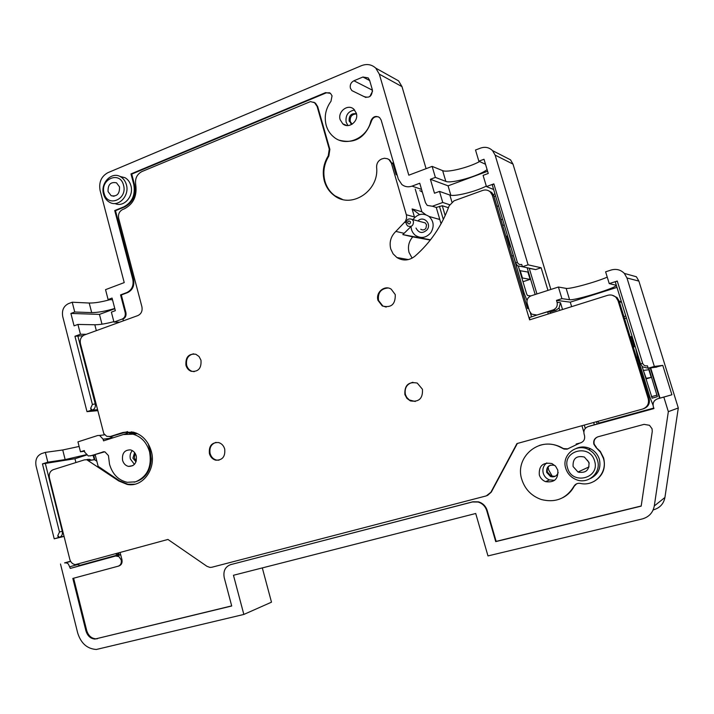 <?xml version="1.0" encoding="UTF-8"?>
<svg xmlns="http://www.w3.org/2000/svg" width="714" height="714" viewBox="0 0 714 714"><rect width="100%" height="100%" fill="white"/><g stroke="black" fill="none" stroke-linecap="round" stroke-linejoin="round"><path stroke-width="1.07" d="M90.178 455.907L104.842 451.783L108.439 455.577L109.528 464.287C112.482 474.221 118.372 480.227 127.199 482.307L135.517 481.834C147.396 476.72 152.082 466.733 149.583 451.882C146.763 442.448 141.238 436.549 132.991 434.192L123.317 434.531L103.53 440.85L103.102 439.181L99.603 435.442L97.622 435.531L77.951 441.868L80.468 451.801L84.332 450.57L84.752 452.23L88.34 455.996L95.212 455.148M103.905 451.712L95.123 454.47L98.13 466.296L119.515 480.817L127.824 484.235L134.625 484.235M118.462 566.113L118.988 565.952C121.487 564.944 122.478 562.864 121.951 559.705L120.13 552.591M76.835 564.488L80.307 565.229L118.479 554.76L70.32 568.415L115.65 556.001L120.639 554.555L119.122 554.956L118.631 553.002M118.069 553.163L118.56 555.09L119.122 554.956M94.248 459.637L93.177 455.452M122.558 460.253C123.549 463.6 125.53 465.653 128.493 466.394C134.384 466.34 136.981 462.877 136.285 455.996C135.303 452.712 133.366 450.677 130.483 449.891C124.513 449.865 121.88 453.319 122.558 460.253M84.493 451.221L80.468 451.801M86.108 454.738L65.153 459.584L47.82 462.19L42.456 463.895L74.952 458.718L86.474 455.077M45.277 463.199L62.288 531.234C62.796 534.313 61.859 536.357 59.467 537.365L58.271 537.66L57.78 535.67L59.467 537.365L64.028 536.241M75.916 462.547L74.952 458.718M70.32 568.415L68.339 563.971L66.554 562.909L64.572 562.882L70.543 561.213L64.572 562.882M593.986 481.441C602.777 476.104 605.999 468.295 603.642 458.004L600.295 451.391L596.065 447.508L593.896 444.322C593.164 440.618 594.548 438.101 598.046 436.772L644.037 424.366L649.481 425.303L652.052 428.757L652.257 431.47L641.181 506.137L495.721 541.614L486.752 510.68C485.297 506.253 482.405 503.37 478.094 502.031L472.391 501.978L230.64 564.631C225.213 566.72 223.071 571.057 224.223 577.626L231.711 605.999L95.953 638.807C91.401 638.468 88.322 635.701 86.697 630.516L73.622 578.215M596.065 447.508L600.519 452.283L603.33 458.147C608.132 472.186 594.583 486.886 580.312 483.405C577.447 482.994 575.297 483.994 573.869 486.412C566.345 498.658 555.501 503.031 541.328 499.532C531.555 496.06 525.058 489.393 521.836 479.531C514.339 457.62 538.865 436.129 559.758 446.928L564.051 449.07L567.041 449.168L579.741 443.108C583.624 442.028 585.212 439.467 584.498 435.451L584.097 434.112C583.374 430.426 584.748 427.909 588.22 426.57L653.935 408.569L653.31 406.552C652.551 402.785 653.997 400.206 657.63 398.796L663.833 397.082L668.34 411.657L654.292 505.958C652.962 512.697 648.964 517.025 642.279 518.935L487.974 555.92L475.72 513.491L233.46 575.27L243.84 614.442L96.354 649.472C87.162 648.865 80.923 643.332 77.656 632.854L60.494 564.006M115.65 556.001L118.908 556.581L121.193 559.928C121.728 563.096 120.737 565.176 118.238 566.184L72.828 578.429L85.921 630.801C87.545 635.995 90.633 638.762 95.176 639.101M590.558 478.46C598.332 474.391 601.268 467.973 599.349 459.191C597.85 454.55 594.932 451.078 590.585 448.785C585.766 446.5 580.982 446.375 576.243 448.428M539.32 474.944C540.364 478.166 542.461 480.397 545.594 481.647C554.385 482.86 558.446 479.014 557.777 470.098L555.581 466.18L551.922 463.573C542.917 462.029 538.722 465.814 539.32 474.944M230.283 564.738L472.846 501.79L478.532 501.844C482.851 503.183 485.734 506.065 487.189 510.483L496.141 541.382L641.208 505.994M487.483 495.48L491.312 492.098L517.355 443.465M581.937 425.722L583.838 432.041M581.053 442.751L576.136 444.019M567.987 448.874L563.462 448.588L560.124 446.803C553.207 443.689 546.272 443.251 539.293 445.474M562.793 497.685C567.764 495.07 571.575 491.25 574.208 486.234L576.564 483.824M596.386 447.375L594.218 444.197C593.495 440.833 594.655 438.396 597.698 436.87M95.953 638.807L231.684 605.883M516.954 443.572L490.884 492.267L486.314 495.891L211.799 567.264L209.952 567.416L206.962 566.318L167.942 539.454L75.336 564.613C72.596 564.212 70.748 562.436 69.793 559.294L49.444 477.943C48.775 473.864 50.025 471.115 53.184 469.696L84.377 459.887L86.787 459.754L118.756 480.959L127.074 484.387C142.532 487.814 156.5 469.027 151.332 451.337C148.271 441.118 142.282 434.728 133.366 432.148L122.79 432.514L110.331 436.504L106.761 436.316L103.807 433.63L80.432 343.595C79.745 339.498 81.021 336.642 84.27 335.027L137.9 315.561C141.292 313.892 142.63 310.956 141.907 306.761L118.676 218.413C117.971 214.28 119.292 211.317 122.638 209.523L124.343 208.827C133.456 204.025 137.249 195.966 135.714 184.64C134.884 178.589 136.927 174.243 141.845 171.592L310.447 101.593L314.535 102.673L317.087 106.359L329.27 149.137L328.253 155.813C323.38 163.827 322.085 172.27 324.379 181.133C326.191 187.291 329.565 192.155 334.509 195.734C351.529 209.14 379.402 190.718 376.608 167.272C376.546 163.354 378.241 160.596 381.678 158.981L384.427 158.24L387.416 158.713L389.157 159.766L391.406 163.265L406.498 215.307L406.596 218.136L405.427 221.358L395.868 231.407C390.835 236.28 389.121 242.126 390.745 248.945L393.102 253.836L396.913 257.54C403.035 261.181 409.042 260.735 414.914 256.219C430.426 242.689 441.841 225.892 449.151 205.81L454.024 200.83L482.691 190.433C485.565 189.505 488.108 190.013 490.322 191.968L492.321 195.252L529.609 319.863L607.578 295.346C610.782 294.471 613.594 295.141 616.004 297.363L618.029 300.719L648.241 398.778C649.24 403.794 647.339 407.23 642.529 409.077L516.954 443.572M96.845 461.244L94.435 459.611L91.356 460.093L89.5 459.334L87.099 459.468M378.001 300.407L382.276 305.967C391.201 308.171 395.529 304.369 395.253 294.579L391.192 289.161C384.56 284.672 375.368 292.562 378.001 300.407M404.874 394.574L406.926 398.385L410.354 400.893C418.957 402.312 422.991 398.43 422.447 389.264L417.244 383.079C408.497 381.428 404.374 385.265 404.874 394.574M209.425 453.649C210.487 457.121 212.593 459.307 215.744 460.182C222.447 460.325 225.437 456.603 224.705 449.035C223.669 445.634 221.617 443.465 218.555 442.546C211.755 442.296 208.711 445.991 209.425 453.649M185.952 365.291C186.845 368.308 188.621 370.325 191.272 371.325C198.331 371.976 201.562 368.272 200.973 360.213L199.036 356.5L195.806 354.242C188.666 353.475 185.381 357.152 185.952 365.291M111.188 436.397L127.627 431.622M134.178 482.182C144.719 479.451 150.404 471.731 151.243 459.048L150.315 451.766L148.253 443.831M135.99 432.97L129.502 433.701L133.911 432.291M109.661 436.673L112.928 437.852M123.397 320.827L122.942 319.096C125.459 317.855 126.449 315.668 125.914 312.553L121.318 294.953L120.559 294.9L126.833 292.562C131.885 290.018 133.875 285.609 132.804 279.352L114.731 210.55L123.825 206.846C132.233 202.33 135.553 194.868 133.777 184.48L130.974 173.93L325.557 92.624L326.146 92.891L131.724 174.1L134.518 184.64C136.294 195.02 132.982 202.464 124.575 206.989L115.49 210.675L133.554 279.415C134.616 285.671 132.625 290.062 127.583 292.615L121.318 294.953M86.26 334.304L80.45 334.259L74.943 336.267L82.994 335.696M119.595 322.201L113.963 322.068L122.192 319.078C124.709 317.828 125.7 315.65 125.164 312.527L125.914 312.553M77.772 335.669L95.221 403.803C95.738 406.9 94.775 409.024 92.329 410.166L90.66 408.283L92.401 404.463L95.846 403.749M79.111 446.464L62.734 449.981L45.366 452.373L41.617 453.577C36.914 455.737 35.057 459.852 36.057 465.93L54.219 538.82L58.271 537.66M47.82 462.19L45.366 452.373M42.456 463.895L59.476 531.992L57.78 535.67M64.064 536.401L54.219 538.82M262.315 567.907L271.49 602.179L243.84 614.442M653.033 510.189L653.48 509.823C659.843 507.993 663.654 503.879 664.921 497.479L678.3 407.98L638.887 281.102L636.397 276.773L624.339 273.408L626.954 277.96L654.345 366.452L662.779 365.372L671.901 394.762L663.833 397.082M550.869 289.456L513 164.104L510.528 159.838L504.521 156.768M426.079 168.665L401.991 86.626L398.573 80.86L393.012 77.755M579.545 471.302L579.152 472.436M552.69 476.907L548.691 470.017L548.102 467.152M668.34 411.657L678.3 407.98M648.178 368.219L642.52 366.862L640.592 363.935L642.636 363.274C643.537 365.389 645.135 366.237 647.437 365.818L648.178 368.219L654.345 366.452M642.636 363.274L617.262 281.048L609.238 283.601L605.606 271.82L611.211 270.008C616.298 268.607 620.68 269.731 624.339 273.408M654.997 367.317L662.779 365.372M650.659 367.888L660.004 398.117M640.592 363.935L615.298 281.923L617.262 281.048M671.901 394.762L657.63 398.796M593.664 422.501L594.351 424.776L590.38 425.883M594.351 424.776L653.783 408.078M584.284 425.08L585.284 428.409M555.947 310.233L553.038 309.956C556.447 308.493 557.795 305.949 557.081 302.308L560.49 302.727L559.044 307.993L555.947 310.233L550.217 312.036L547.638 311.813L548.29 313.99M550.217 312.036L550.583 313.267M559.044 307.993L559.767 310.385M560.49 302.727L562.534 309.51M547.638 311.813L535.946 315.329M553.038 309.956L536.919 315.035L531.582 314.124L529.467 311.072L527.173 303.396C526.468 299.8 527.798 297.274 531.145 295.81L558.402 287.028L561.927 298.648L556.501 300.38L570.272 302.156L571.637 306.645M529.958 319.756L529.306 317.587L536 315.338M528.726 308.591L527.539 308.475L493.82 195.841L491.83 192.566L488.751 190.834M530.377 312.902L531.564 316.873M412.112 258.156L409.06 252.479C407.605 246.669 408.827 241.466 412.728 236.878L430.31 240.065M439.654 218.984L438.146 219.046M425.722 214.682L421.867 211.781L415.227 189.049M419.814 190.602L422.34 192.084M430.524 239.797L402.803 234.611L410.791 226.749M402.803 234.611L412.728 236.878M414.593 217.583L412.112 208.943L421.867 211.781M397.136 175.037L396.127 174.68L392.986 163.854L391.932 163.461L389.692 159.972L387.532 158.767M419.609 214.593L412.112 208.943M412.969 219.635L413.272 219.18C417.94 213.7 423.179 212.79 428.998 216.44C433.782 221.09 434.424 226.454 430.926 232.541C426.374 237.869 421.242 238.842 415.53 235.459C412.79 233.326 411.291 230.443 411.059 226.811M415.985 228.052C418.913 233.326 422.643 233.88 427.177 229.694C431.925 223.5 423.215 215.342 417.886 220.947M420.76 229.248C422.679 230.399 424.393 230.087 425.928 228.293L426.517 224.803L425.249 222.92L422.652 222.224M413.477 221.367C413.451 225.758 411.487 227.284 407.587 225.945L406.248 223.973C406.284 219.564 408.256 218.047 412.183 219.421L413.477 221.367M407.623 222.991C408.024 220.697 408.988 220.349 410.514 221.947C410.113 224.232 409.149 224.58 407.623 222.991M326.146 92.891L329.707 92.802M339.596 140.274C354.76 144.032 365.354 137.704 371.378 121.291C372.744 117.569 375.189 116.123 378.697 116.953M393.584 162.828L391.406 163.265M342.452 199.42L335.089 195.895C330.154 192.325 326.78 187.461 324.968 181.302C322.683 172.449 323.969 164.024 328.842 156.018L329.859 149.351L317.676 106.609L315.517 103.227L313.749 102.2M120.559 294.9L125.164 312.527M398.573 80.86L375.769 68.133C371.655 64.43 366.907 63.608 361.525 65.643L107.903 172.681C101.299 176.34 98.693 182.266 100.094 190.451L124.227 282.592L105.538 289.652L108.109 299.55L112.062 298.077L115.338 310.67L111.375 312.125L113.963 322.068M375.769 68.133L379.33 74.158L408.81 175.189L432.131 166.389L435.379 177.402L445.822 181.383C451.123 183.971 479.469 175.876 487.1 169.575M371.378 121.291L370.834 121.077C372.806 116.516 375.734 115.356 379.607 117.596L381.16 120.077L398.332 179.143L401.866 184.542C404.9 186.863 408.274 187.389 412.005 186.131L419.752 183.239L425.437 202.669L427.24 205.409L432.389 206.239L442.751 202.473L439.494 191.397L434.487 193.235L430.39 179.268L435.379 177.402M370.825 121.077C367.183 138.543 345.808 147.495 333.75 136.99C330.109 134.018 327.592 130.153 326.2 125.387C324.022 116.775 325.62 108.733 330.984 101.281L332.046 95.828L330.493 93.355L325.557 92.624M340.167 119.72L342.791 123.825C348.682 129.305 359.035 121.193 356.304 113.16L353.823 109.188C347.932 103.485 337.427 111.652 340.167 119.72M114.936 203.499C123.647 207.872 134.152 196.234 130.903 185.667C129.877 182.025 127.904 179.366 124.986 177.688L119.934 176.429M350.396 88.197L351.877 90.607L363.685 96.408C369.29 98.487 372.172 96.256 372.333 89.696L369.575 80.218L368.183 77.897L362.917 77.014L353.921 80.771C350.949 82.378 349.771 84.85 350.396 88.197M130.974 173.93L131.724 174.1M448.454 207.712L442.287 205.748L436.263 207.444L441.065 223.794M442.751 202.473L449.624 204.722M493.392 194.726L494.891 193.69M493.633 189.505L486.448 186.577L493.856 183.882L492.276 184.962L515.651 263.029L517.302 262.136L493.856 183.882M495.578 196.002L494.034 196.555M439.449 206.292L443.332 219.484M442.287 205.748L445.188 215.592M527.048 306.859L528.11 306.52M529.261 268.348L536.955 293.936M519.658 270.633L527.887 272.034L530.1 279.388L522.978 281.718M520.167 270.463L522.425 277.987L521.916 278.157M522.425 277.987L530.1 279.388M510.323 245.241L508.671 245.464M527.012 300.585L524.281 293.588L511.608 249.516M509.76 245.089L507.056 236.048L505.967 236.423M507.618 236.209L507.056 236.048M535.179 294.516L527.182 267.902M518.409 266.456L526.637 293.909L527.476 295.471L530.85 295.917M557.081 302.308L556.501 300.38M607.248 277.139C595.806 282.155 569.594 289.322 566.14 288.376L558.402 287.028M530.279 268.571L535.643 269.571L541.132 267.759L528.101 264.832L495.123 155.108L492.535 150.627L510.528 159.838M547.959 290.393L541.132 267.759M517.302 262.136C518.132 264.153 519.605 264.912 521.729 264.439L522.416 266.724L523.014 266.849L517.471 265.813L515.651 263.029M492.535 150.627C489.179 147.414 485.217 146.557 480.665 148.066L475.515 150.011L478.853 161.177L484.012 159.258L488.26 173.457L483.092 175.358L486.448 186.577M522.416 266.724L528.101 264.832M479.612 161.534C468.786 167.54 447.223 172.859 442.644 170.628L432.131 166.389M485.52 164.282L478.853 161.177M487.608 171.262L448.071 185.836L430.39 179.268M448.071 185.836L450.855 195.27M486.305 186.104C475.194 191.798 454.282 196.93 449.856 195.038L439.494 191.397M110.045 299.657C101.531 302.004 94.587 303.129 89.214 303.031L72.23 302.218L68.401 303.664C63.591 306.127 61.699 310.403 62.716 316.489L87.001 411.657L91.169 410.264L90.66 408.283M112.5 299.791L108.109 299.55M114.829 308.725L99.451 314.392L70.9 313.437L74.738 312.009L91.687 312.607C97.782 312.607 105.476 311.233 114.767 308.466M113.856 321.666C105.993 323.719 99.648 324.754 94.819 324.763L77.924 324.433L74.078 325.852L70.9 313.437M99.451 314.392L101.986 324.174M80.45 334.259L77.924 324.433M74.943 336.267L92.401 404.463M74.738 312.009L72.23 302.218M91.169 410.264L97.372 409.702M87.001 411.657L97.622 410.675M561.927 298.648L569.576 299.702C574.395 300.889 618.083 287.403 616.164 285.279L609.238 283.601M616.985 287.394L570.272 302.156M596.493 421.724L597.181 423.982M643.35 370.512L646.161 378.304L651.239 377.403L645.938 378.911M643.725 370.405L648.856 369.691L651.239 377.403M597.439 421.465L599.26 423L653.774 408.06M635.085 346.067L633.086 346.406M653.06 405.275L649.865 397.064L637.584 357.205L635.576 347.673M634.157 346.094L631.221 336.589L630.159 336.91M632.167 336.606L631.221 336.589M659.531 398.251L650.258 367.942M642.1 366.461L652.15 398.171L657.38 396.689L648.767 368.138M643.118 408.89L643.457 408.783C648.258 406.944 650.151 403.526 649.151 398.528L619.056 300.88L617.048 297.542L612.139 295.194M396.127 174.68L396.948 174.377M393.798 163.542L392.986 163.854M115.49 210.675L114.731 210.55M347.986 125.566L346.147 122.237C345.29 115.329 348.111 111.25 354.617 109.992M356.464 113.803C351.359 113.026 348.914 115.436 349.128 121.032L351.984 124.307M352.109 124.227L350.253 121.505C349.824 116.623 351.913 114.106 356.5 113.954M126.396 184.721C129.761 195.663 118.542 207.488 109.777 202.392C106.689 200.732 104.61 197.992 103.548 194.19C100.174 183.195 111.598 171.253 120.443 176.688C123.379 178.375 125.361 181.053 126.396 184.721M104.092 193.262C99.808 179.08 120.122 170.503 123.531 185.194C127.806 199.554 107.35 207.881 104.092 193.262M108.064 191.611L111.152 195.698C116.971 196.796 119.756 193.851 119.506 186.863L116.489 182.82C110.625 181.659 107.823 184.587 108.064 191.611M369.816 96.586L372.556 91.178M136.285 460.923L134.384 457.96L135.133 453.31M134.589 452.551L132.92 458.192L135.99 461.815M134.41 464.386L130.376 458.977C129.645 455.702 130.296 452.908 132.322 450.605M555.322 476.238L551.235 476.193L547.406 472.088C546.728 469.018 547.709 466.715 550.351 465.189M555.108 465.689L554.421 465.358C548.879 464.439 546.299 466.786 546.674 472.4L550.503 476.515C554.314 477.479 556.866 476.14 558.187 472.507M554.635 480.326L549.477 479.915C546.371 478.675 544.309 476.47 543.274 473.293C542.238 468.991 543.416 465.528 546.799 462.904M118.47 554.742L115.481 553.868M94.917 459.932L93.748 455.371M386.185 307.082L382.811 306.003L378.536 300.451C377.635 292.883 380.767 288.733 387.934 287.992M415.253 401.482L409.265 399.956L406.694 397.341L405.391 394.512C404.338 387.952 406.855 383.873 412.951 382.267M218.984 460.182L216.422 460.057C213.272 459.182 211.165 457.005 210.112 453.524C209.175 447.776 211.139 444.054 216.021 442.368M194.208 371.673L191.977 371.298C189.317 370.289 187.55 368.281 186.657 365.265C185.774 358.919 188.094 355.099 193.61 353.814M597.439 460.057C601.804 472.641 587.908 485.02 575.859 479.478C570.807 477.273 567.443 473.569 565.756 468.366C561.222 455.327 576.35 442.751 588.622 449.579C592.986 451.882 595.931 455.38 597.439 460.057M567.576 467.982C561.686 450.811 589.853 443.216 594.557 460.905C600.447 478.335 572.048 485.565 567.576 467.982M573.092 466.537L577.992 472.025C585.783 473.453 589.443 470.24 588.961 462.377L584.382 457.04C576.439 455.345 572.673 458.504 573.092 466.537M589.184 463.288L587.488 460.235M500.933 219.6L502.585 219.403M504.209 224.821L502.718 225.579M498.577 206.025L496.989 206.167M623.884 316.534L625.857 316.15M626.41 317.935L624.545 318.685M621.483 301.977L619.493 302.299M621.359 301.585L619.181 301.281M103.709 451.766L102.941 451.882M77.139 564.676L69.91 566.746M59.476 531.992L62.752 531.127M472.391 501.978L472.846 501.79M231.309 564.39L230.64 564.631M94.569 459.7L88.786 460.601M118.756 480.959L119.515 480.817M125.414 432.184L122.79 432.514M133.295 434.264L136.588 433.211M131.787 431.836L123.799 434.38M110.331 436.504L112.982 436.165M122.942 319.096L122.192 319.078M112.669 437.932L103.102 439.181M65.153 459.584L62.734 449.981M654.292 505.958L664.921 497.479M638.887 281.102L626.954 277.96M648.571 368.165L656.844 367.076M590.826 425.749L588.22 426.57M493.82 195.841L492.321 195.252M395.868 231.407L404.106 233.326M406.096 222.625L404.758 222.277M406.355 214.753L414.45 216.976M317.676 106.609L317.087 106.359M329.27 149.137L329.859 149.351M328.842 156.018L328.253 155.813M412.005 186.131L421.555 189.388M432.389 206.239L436.263 207.444M512.929 255.666L511.84 256.031M527.753 305.324L526.691 305.663M523.183 293.945L524.281 293.588M523.014 266.849L535.643 269.571M513 164.104L495.123 155.108M451.908 202L449.856 195.038M445.822 181.383L442.644 170.628M401.991 86.626L379.33 74.158M96.336 330.644L94.819 324.763M91.687 312.607L89.214 303.031M637.584 357.205L636.513 357.518M648.794 397.359L649.865 397.064M648.241 398.778L649.151 398.528M619.056 300.88L618.029 300.719M651.418 396.698L657.103 395.119M569.576 299.702L566.14 288.376M133.777 184.48L134.518 184.64M124.575 206.989L123.825 206.846M132.804 279.352L133.554 279.415M127.583 292.615L126.833 292.562M365.871 97.461L363.667 96.39M353.921 80.771L372.458 90.214M369.682 80.566L362.917 77.014M97.559 638.602L96.792 638.905M85.921 630.801L86.697 630.516M70.641 561.4L65.768 562.766M86.787 459.754L89.5 459.334M127.074 484.387L127.824 484.235M137.472 433.612L132.991 434.192M104.672 434.808L99.603 435.442M491.83 192.566L490.322 191.968M396.913 257.54L408.444 259.584M439.806 219.519L428.998 216.44M425.249 222.92L412.183 219.421M389.692 159.972L389.157 159.766M315.517 103.227L314.919 102.968M334.509 195.734L335.089 195.895M510.733 246.589L509.171 247.124M635.228 346.531L633.3 347.102M616.004 297.363L617.048 297.542M652.096 398.153L657.38 396.689M346.924 125.539L342.791 123.825M350.744 123.558L351.859 124.031M124.986 177.688L120.443 176.688M114.026 196.252L111.152 195.698M365.961 97.479L363.587 96.328M354.215 91.74L351.877 90.607M132.866 465.644L128.493 466.394M550.503 476.515L551.235 476.193M549.477 479.915L545.594 481.647M382.276 305.967L382.811 306.003M410.354 400.893L410.862 400.822M215.744 460.182L216.422 460.057M191.272 371.325L191.977 371.298M120.702 554.805L116.962 555.885M590.585 448.785L588.622 449.579M589.041 466.894L577.992 472.025M620.02 302.201L619.449 302.147"/></g></svg>

